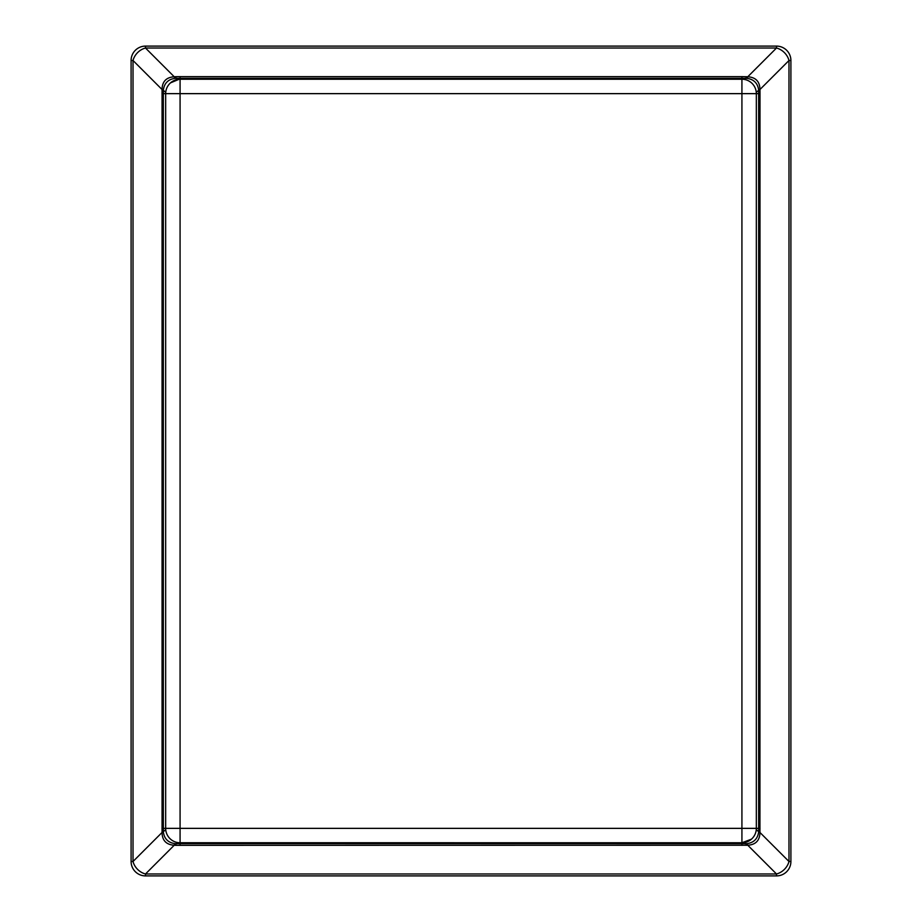 <?xml version="1.0" encoding="UTF-8"?>
<svg xmlns="http://www.w3.org/2000/svg" width="922" height="922" viewBox="0 0 922 922"><rect width="100%" height="100%" fill="white"/><g stroke="black" fill="none" stroke-linecap="round" stroke-linejoin="round"><path stroke-width="1.38" d="M161.995 828.359L165.672 828.359A14.406 14.406 0 0 0 180.078 842.766L180.078 828.359L165.672 828.359L165.672 93.641A14.406 14.406 0 0 1 180.078 79.234L741.922 79.234L741.922 93.641L180.078 93.641L180.078 828.359L741.922 828.359L741.922 93.641L756.328 93.641L756.328 828.359A14.406 14.406 0 0 1 741.922 842.766L179.122 842.731A57.625 15.397 93.8 0 0 175.998 843.665L746.855 843.653C753.77 842.743 757.7 838.847 758.656 831.955L758.656 90.045C757.723 83.176 753.793 79.28 746.855 78.347L175.145 78.347C168.23 79.257 164.3 83.153 163.344 90.045L163.344 831.955C164.277 838.824 168.207 842.72 175.145 843.653L175.998 843.665L175.814 845.336L174.235 845.232C166.248 844.702 162.18 840.449 162.053 832.474L162.053 89.526C162.191 81.539 166.26 77.287 174.235 76.768L175.814 76.664L175.998 78.335A57.625 15.397 86.2 0 0 179.122 79.269L170.547 82.842M746.855 843.653A14.406 2.501 -95.9 0 1 747.765 845.232L776.497 873.975L776.497 875.9L145.503 875.9A14.406 14.406 0 0 1 131.097 861.494L131.097 60.506A14.406 14.406 0 0 1 145.503 46.1L776.497 46.1A14.406 14.406 0 0 1 790.903 60.506L790.903 861.494A14.406 14.406 0 0 1 776.497 875.9A14.406 14.406 0 0 0 790.903 861.494L788.978 861.494L788.978 60.506A14.406 11.156 -135 0 0 776.497 48.025L145.503 48.025A14.406 11.156 135 0 0 133.022 60.506L133.022 861.494A14.406 11.156 45 0 0 145.503 873.975L776.497 873.975A14.406 11.156 -45 0 0 788.978 861.494L759.947 832.474C759.809 840.461 755.74 844.713 747.765 845.232L175.814 845.336M175.814 76.664L180.078 76.63L180.078 93.641L165.672 93.641A14.406 14.406 0 0 1 180.078 79.234L179.122 79.269M165.672 828.359L165.683 829.028L165.672 828.359A14.406 14.406 0 0 0 180.078 842.766L180.078 845.37M746.186 76.664L746.002 78.335A57.625 15.397 93.8 0 1 742.878 79.269L741.922 79.234L741.922 76.63L747.765 76.768C755.752 77.298 759.82 81.551 759.947 89.526L759.993 90.471L758.668 90.54A57.625 8.01 177.3 0 0 756.317 92.972L756.328 93.641L756.317 92.972M756.328 93.641A14.406 14.406 0 0 0 741.922 79.234A14.406 14.406 0 0 1 756.328 93.641L760.005 93.641L759.947 832.474A14.406 1.948 -175.5 0 1 758.656 831.955M760.005 828.359L741.922 828.359L741.922 842.766L751.453 839.158M759.993 831.529L758.668 831.46A57.625 8.01 2.7 0 1 756.317 829.028M746.186 845.336L746.002 843.665A57.625 15.397 86.2 0 0 742.878 842.731M162.007 831.529L163.332 831.46A57.625 8.01 177.3 0 0 165.683 829.028M165.683 92.972A57.625 8.01 2.7 0 0 163.332 90.54L162.007 90.471M163.344 831.955A14.406 1.948 -4.5 0 1 162.053 832.474L133.022 861.494L131.097 861.494A14.406 14.406 0 0 0 145.503 875.9L145.503 873.975L174.235 845.232A14.406 2.501 -84.1 0 1 175.145 843.653M175.145 78.347A14.406 2.501 -95.9 0 1 174.235 76.768L145.503 48.025L145.503 46.1A14.406 14.406 0 0 0 131.097 60.506L133.022 60.506L162.053 89.526A14.406 1.948 -175.5 0 1 163.344 90.045M758.656 90.045A14.406 1.948 -4.5 0 1 759.947 89.526L788.978 60.506L790.903 60.506A14.406 14.406 0 0 0 776.497 46.1L776.497 48.025L747.765 76.768A14.406 2.501 -84.1 0 1 746.855 78.347M180.078 76.63L741.922 76.63M759.993 90.471L760.005 93.641M741.922 845.37L741.922 842.766M161.995 93.641L165.672 93.641"/></g></svg>
